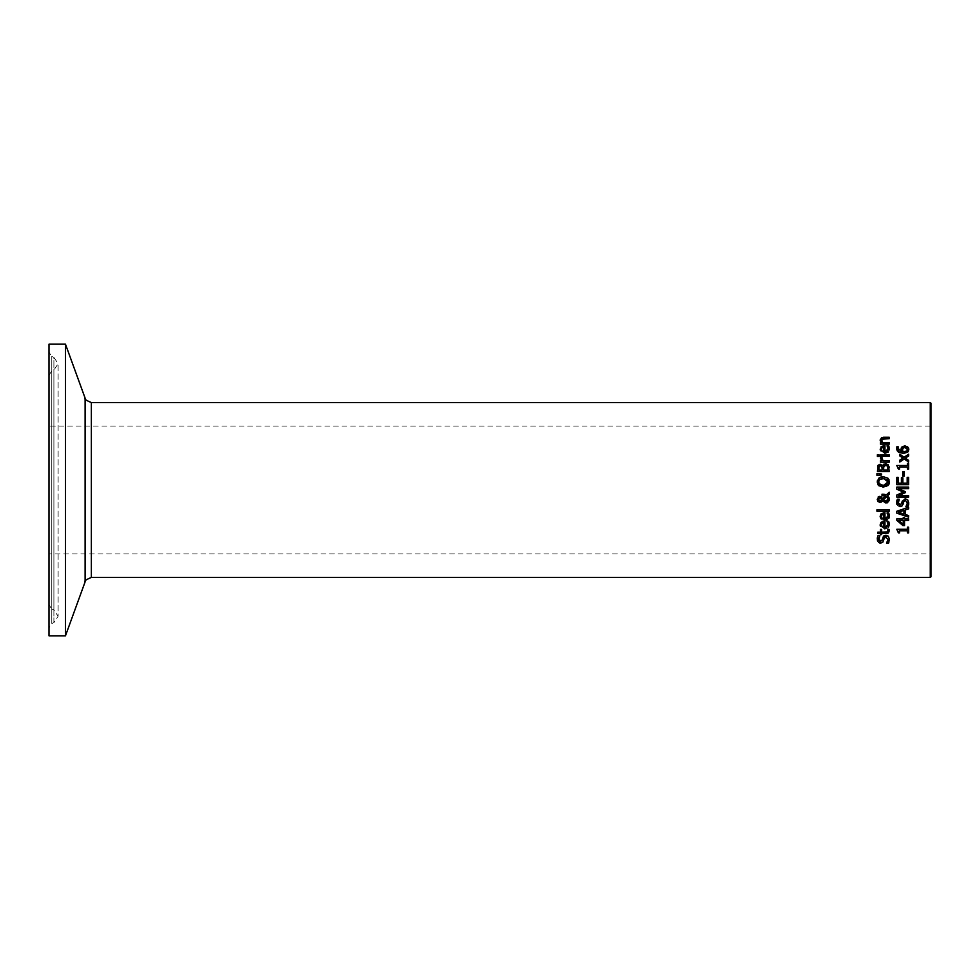<?xml version="1.0" encoding="UTF-8"?>
<svg xmlns="http://www.w3.org/2000/svg" width="980" height="980" viewBox="0 0 980 980"><rect width="100%" height="100%" fill="white"/><g stroke="black" fill="none" stroke-linecap="round" stroke-linejoin="round"><path stroke-width="0.73" stroke-dasharray="4.9 3.68" d="M903.046 458.064L899.763 455.884L899.763 454.193M908.583 460.355L908.583 462.046L904.209 458.983L899.763 462.021L899.763 460.196M908.583 454.193L908.583 456.006L905.263 458.15M886.52 533.61L881.633 533.61L881.633 534.615L880.395 534.615L880.395 533.61L877.86 533.61L877.86 532.128L880.395 532.128L880.395 529.384L881.633 529.384L881.633 532.128L887.549 531.907L887.807 529.384L889.142 529.384L889.203 532.165M889.093 532.41L887.941 533.402M888.37 536.244L889.436 539.318L888.517 543.177L886.557 543.067M881.902 540.764L882.907 537.518M878.742 540.054L879.146 540.825M878.019 535.644L879.881 535.644L879.428 536.354M877.284 538.424L877.357 537.714M878.582 542.344L877.737 541.266M877.431 540.507L877.247 539.135M887.562 541.573L888.076 539.429L886.116 536.807L884.315 538.265L882.147 542.749M886.753 536.905L886.116 536.807M885.136 494.533L886.312 495.01L889.228 492.193L889.228 494.214M882.319 495.733L882.037 494.19L882.796 494.19M887.537 495.819L888.823 497.154M887.231 502.875L884.377 502.703M884.034 495.745L883.066 495.733M882.539 498.538L885.442 495.88M881.253 496.848L879.66 496.382L881.988 497.534M882.564 500.89L881.424 502.091M877.247 499.837L877.455 497.963M883.127 500.143L883.948 500.964M886.52 501.307L887.353 500.854M882.012 499.396L879.807 497.926M878.202 499.42L879.869 500.927L880.934 500.621M887.733 522.671L887.059 521.446L888.676 521.446L889.423 524.459M884.156 521.287L884.965 521.287L884.965 527.399M880.187 525.427L881.13 522.266M885.111 528.894L880.383 526.236M888.248 527.73L886.937 528.563M886.814 528.6L885.271 528.894M882.159 523.173L881.375 524.913L882.061 526.677L883.825 527.399L883.825 522.732L881.829 523.455M887.672 464.275L889.105 466.737M889.203 467.595L889.228 471.613L877.467 471.613L877.933 465.402M882.625 465.831L883.225 464.704M884.56 463.785L885.614 463.626M879.379 464.263L881.277 464.434M887.537 466.345L885.675 465.255L883.85 466.211L883.544 470.045L887.892 470.045L887.892 468.771M880.334 465.819L879.097 466.419L878.803 470.045L882.233 470.045L882.233 468.269M889.179 514.279L889.423 515.946M887.059 513.03L888.676 512.944M884.156 512.773L884.965 512.773L884.965 518.885M886.214 520.258L882.87 520.098M882.662 520.013L881.094 518.935M888.983 518.175L887.206 519.939M882.061 514.733L881.375 516.399L882.061 518.163L883.825 518.885L883.825 514.231L882.061 514.733L883.825 514.231M889.228 454.843L889.228 456.325L880.395 456.325L880.395 454.843L889.228 454.843M876.941 509.759L889.228 509.759L889.228 511.242L876.941 511.242L876.941 509.759M889.35 449.796L888.946 451.131M888.897 451.216L888.321 452.025M884.854 453.274L880.42 450.727M880.15 449.195L881.13 446.635M884.156 445.655L884.965 445.655L884.965 451.768M887.905 450.114L887.059 445.814L888.676 445.814L889.423 448.828M882.061 447.615L881.375 449.281L882.061 451.045L883.825 451.768L883.825 447.101L882.061 447.615M877.296 482.956L878.472 478.473M883.348 487.134L878.803 485.725M887.868 485.725L886.361 486.619M886.214 486.68L883.801 487.121M889.044 484.12L888.676 484.806M889.081 479.833L889.448 481.462M883.225 476.733L887.868 478.142M879.599 479.477L878.938 480.323M881.363 478.595L879.783 479.33M888.113 481.927L887.978 480.923M886.888 479.33L884.597 478.448M887.059 484.39L888.003 482.871M879.783 484.537L881.069 485.186M882.257 437.35L889.228 437.227L889.228 438.709L884.193 438.709M882.723 438.82L881.559 440.375L882.625 442.666L889.228 442.666L889.228 444.148L880.395 444.148L880.395 442.666L881.375 442.666L880.15 439.983M881.277 442.543L880.689 441.772M881.51 473.965L881.51 475.043L876.941 475.386L876.941 473.622M896.823 520.307L896.823 518.861L903.278 518.861L903.278 517.465L904.54 517.465L904.54 518.861L908.583 518.861L908.583 520.38L904.54 520.38L904.54 525.574L902.886 525.574M898.685 520.38L903.278 524.337L903.278 520.38M880.395 458.113L881.988 457.513L882.956 460.71L889.228 460.71L889.228 462.193L880.395 462.193L880.395 460.71L881.718 460.71M896.823 513.177L896.823 511.242L908.583 507.285L908.583 508.926M898.427 512.246L903.964 514.059L903.964 510.433M905.3 510.004L905.3 514.488L908.583 515.554L908.583 517.134M877.382 454.745L878.925 454.745L878.925 456.423L877.382 456.423L877.382 454.745M907.884 506.746L905.912 506.636M906.904 505.202L907.235 504.32M907.296 504.137L907.443 503.12M907.443 503.01L905.483 500.388L904.026 501.062M903.082 504.198L902.837 504.823M902.2 505.815L899.983 506.66L898.342 506.207M897.962 505.925L896.92 504.443M896.676 503.536L896.614 502.838M907.725 499.825L908.668 501.625M908.717 501.858L908.791 502.887M901.257 504.357L902.262 501.086L905.226 498.759M897.264 499.457L899.248 499.322M896.651 501.956L896.774 501.013M897.447 530.633L896.786 529.274L907.382 529.274L907.382 527.191L908.583 527.191L908.583 532.924L907.382 532.924L907.382 530.793L899.505 530.793L899.505 532.924L898.427 532.924M908.583 484.696L896.823 484.696L896.823 477.334L898.219 477.334L898.219 483.128L901.441 483.128L901.441 477.726L902.825 477.726L902.825 483.128L907.198 483.128L907.198 477.334L908.583 477.334L908.583 484.696M896.823 489.253L896.823 487.085L908.583 487.085L908.583 488.64L898.452 488.64L905.348 491.715L905.348 492.658M898.452 495.709L908.583 495.709L908.583 497.166L896.823 497.166L896.823 495.023L903.376 492.095M897.509 466.897L896.786 465.512L907.382 465.512L907.382 463.43L908.583 463.43L908.583 469.163L907.382 469.163L907.382 467.031L899.505 467.031L899.505 469.163L898.427 469.163M902.727 471.649L904.148 471.649L904.148 476.096L902.727 476.096L902.727 471.649M904.773 445.827L908.472 447.946M908.803 449.085L907.762 452.148M898.121 451.854L897.325 450.91M896.737 449.452L896.774 446.843L898.28 446.843L897.974 448.387M899.995 451.4L901.894 451.829L901.073 449.379L901.772 447.101M901.894 451.829L901.416 450.996M898.268 449.832L898.672 450.457M898.856 450.653L899.64 451.229M904.834 447.419L902.788 448.228L903.033 451.829L906.88 451.021L907.321 448.571M902.788 448.228L902.384 449.734M906.353 451.376L907.541 449.551M49 352.273L49 627.727L49 352.273L51.781 356.463L51.781 623.537L51.781 356.463L53.9 357.369L53.9 622.631L51.781 623.537L49 627.727M49 635.824L49 344.176M49 490L49 604.819L49 490M49 426.055L49 553.945L49 426.055L930.265 426.055L930.265 553.945L49 553.945M49 375.181L51.781 370.991L53.9 370.085L58.114 363.727L58.114 616.273L53.9 609.915L53.9 370.085L53.9 609.915L51.781 609.009L51.781 370.991L51.781 609.009L49 604.819M931 490L931 554.68L931 490M931 403.27L931 576.73M65.464 635.824L65.464 344.176M930.265 577.465L930.265 402.535M91.336 402.535L91.336 577.465M53.9 622.631L53.9 357.369L58.114 363.727L58.114 616.273L53.9 622.631M931 554.68L930.265 553.945L930.265 426.055L931 425.32M85.125 581.814L85.125 398.186"/><path stroke-width="1.47" d="M899.763 454.193L904.111 457.231L908.583 454.193L908.583 456.006L905.263 458.15L908.583 460.355L908.583 462.046L904.209 458.983L899.763 462.021L899.763 460.196L903.046 458.064L899.763 455.884L899.763 454.193L904.111 457.231L908.583 454.193M899.763 460.196L903.046 458.064M905.263 458.15L908.583 460.355M887.941 533.402L881.633 533.61L881.633 534.615L880.395 534.615L880.395 533.61L877.86 533.61L877.86 532.128L880.395 532.128L880.395 529.384L881.633 529.384L881.633 532.128L887.549 531.907L887.807 529.384L889.142 529.384L889.399 531.038L886.52 533.61M888.101 530.67L887.807 529.47M887.157 532.054L885.834 532.128M884.524 535.448L888.37 536.244L889.436 539.318L888.517 543.177L886.557 543.177L887.562 541.573M879.979 541.401L882.282 539.931L883.348 536.501M883.433 536.366L884.021 535.741M877.357 537.714L878.019 535.644L879.881 535.644L878.742 540.054M878.705 538.094L880.457 541.462L882.282 539.931M884.389 538.032L882.747 542.332L880.616 543.091L877.284 538.424M882.747 542.332L879.624 542.945M879.403 542.859L878.582 542.344M877.737 541.266L877.431 540.507M886.557 543.067L888.076 539.429L885.467 536.905M888.848 542.43L888.517 543.177M877.247 539.135L878.019 535.644M879.881 535.754L878.607 539.037M882.907 537.518L885.871 535.178L888.37 536.244M886.116 536.807L884.315 538.265M878.166 496.946L881.253 496.848L882.576 498.649L885.442 495.88L882.037 495.733L882.037 494.19L886.312 495.01L889.228 492.193L889.228 494.214L887.537 495.819L889.387 500.29L887.231 502.875M882.796 494.19L884.315 494.337M884.499 494.373L885.136 494.533M889.228 494.214L887.537 495.819M888.823 497.154L889.448 498.918M889.473 499.396L885.994 503.071L882.564 500.89L879.942 502.471L877.688 501.172M885.442 495.88L884.034 495.745M883.066 495.733L882.319 495.733M885.994 503.071L882.564 500.89M881.424 502.091L878.068 501.662L877.21 499.359L879.66 496.382L882.576 498.649M879.66 496.382L881.253 496.848M878.068 501.662L877.21 499.359M888.027 499.91L886.839 496.505L883.127 500.143L885.614 501.442L888.186 498.967L886.839 496.505L883.127 500.143L886.52 501.307M880.934 500.621L879.869 500.927L882.012 499.396L881.069 498.22L879.807 497.926L878.202 499.42L879.869 500.927L882.012 499.396L881.069 498.22L878.803 498.22M879.807 497.926L878.313 500.021M882.012 499.396L881.069 498.22M880.567 522.989L884.965 521.287L884.965 527.399L888.125 524.484L887.059 521.446L888.676 521.446L889.289 523.234M889.423 524.361L888.407 527.559M887.733 522.671L888.125 524.484L884.965 527.399M880.383 526.236L880.187 525.427M883.495 522.757L882.061 523.246L881.375 524.913L882.061 526.677L883.825 527.399L883.825 522.732L882.061 523.246L881.375 524.913L882.441 526.971M882.061 526.677L883.825 527.399M888.676 521.446L889.423 524.459L884.854 528.906L880.15 524.827L881.13 522.266L884.156 521.287M885.614 463.626L888.272 464.851L889.228 471.613L877.467 471.613L877.933 465.402L880.114 464.189L882.686 465.831L885.614 463.626L888.272 464.851M889.105 466.737L889.203 467.595M883.225 464.704L883.838 464.128M877.602 466.247L880.114 464.189L882.625 465.831M887.892 468.771L887.39 466.113L885.675 465.255L883.85 466.211L883.544 470.045L887.892 470.045L887.39 466.113L885.675 465.255L883.617 466.946M882.233 468.269L881.841 466.468L880.334 465.819L879.097 466.419L878.803 470.045L882.233 470.045L881.841 466.468L880.334 465.819L878.962 466.713M880.334 465.819L879.097 466.419M888.676 512.944L889.423 515.946L884.854 520.392L880.15 516.313L881.13 513.753L884.965 512.773L884.965 518.885L888.125 515.97L887.059 512.944L888.676 512.944L889.191 514.353M881.094 518.935L880.175 516.791M889.423 515.946L888.983 518.175M887.206 519.939L886.214 520.258M883.825 518.885L882.061 518.163L881.375 516.399L882.061 514.733L883.825 514.231L882.061 514.733L881.375 516.399L882.061 518.163L883.825 518.885L883.825 514.231L881.78 515.002M884.965 518.885L888.125 515.97L887.059 513.03M880.15 516.313L881.13 513.753L884.156 512.773M889.228 454.843L889.228 456.325L880.395 456.325L880.395 454.843L889.228 454.843M876.941 511.242L876.941 509.759L889.228 509.759L889.228 511.242L876.941 511.242M880.42 450.727L881.13 446.635L884.156 445.655L884.965 445.655L884.965 451.768L888.125 448.852L887.059 445.814L888.676 445.814L889.35 449.796M888.321 452.025L884.854 453.274L880.15 449.195M889.423 448.828L884.854 453.274M881.13 446.635L884.156 445.655M888.676 445.814L889.179 447.162M888.125 448.852L887.059 445.9M884.965 451.768L887.17 451.119M883.764 447.113L882.061 447.615L881.375 449.281L882.061 451.045L883.825 451.768L883.825 447.101L881.878 447.774M882.061 447.615L881.375 449.281L882.061 451.045L883.825 451.768L882.061 451.045M883.801 487.121L878.803 485.725L877.308 480.874M880.689 477.125L878.803 478.142L877.21 481.94L878.202 485.076M888.676 484.806L882.833 487.121M889.448 481.462L889.044 484.12M878.803 478.142L883.348 476.733L887.868 478.142L889.081 479.833M880.738 477.101L882.233 476.795M884.597 478.448L879.599 479.477M878.938 480.323L878.595 481.462M888.003 482.871L888.113 481.927L883.348 478.363L881.363 478.595M887.978 480.923L886.888 479.33M878.95 483.581L883.348 485.504L885.724 485.161M885.871 485.1L887.059 484.39M881.069 485.186L882.956 485.492M879.783 479.33L878.57 481.927L878.889 483.471M883.348 485.504L888.113 481.927M878.57 481.927L879.783 484.537M887.868 478.142L889.473 481.94L887.868 485.725M880.285 440.89L880.15 439.983L883.495 437.227L889.228 437.227L889.228 438.709L881.963 439.175M884.193 438.709L882.221 438.991L881.804 441.416M881.559 440.375L882.221 438.991L881.559 440.375L882.625 442.666L889.228 442.666L889.228 444.148L880.395 444.148L880.395 442.666L881.277 442.543M881.375 442.666L880.15 439.983L881.718 437.521M876.941 473.622L881.51 473.965L881.51 475.043L876.941 475.386L876.941 473.622L881.51 473.965M904.54 517.465L904.54 518.861L908.583 518.861L908.583 520.38L904.54 520.38L904.54 525.574L902.886 525.574L896.823 520.307L896.823 518.861L903.278 518.861L903.278 517.465L904.54 517.465M903.278 524.337L903.278 520.38L898.685 520.38L903.278 524.337M902.886 525.574L896.823 520.307M903.278 520.38L898.685 520.38M880.444 458.579L880.444 457.513L881.988 457.513L882.956 460.71L889.228 460.71L889.228 462.193L880.395 462.193L880.395 460.71L881.718 460.71L880.444 457.513M881.718 460.71L880.395 458.113M881.988 457.587L881.927 458.395M908.583 517.134L896.823 513.177L896.823 511.242L908.583 507.285L908.583 508.926L905.3 510.004L905.3 514.488L908.583 515.554L908.583 517.134L896.823 513.177M903.964 514.059L903.964 510.433L898.427 512.246L903.964 514.059M908.583 508.926L905.3 510.004M903.964 510.433L898.427 512.246M877.382 456.423L877.382 454.745L878.925 454.745L878.925 456.423L877.382 456.423M902.139 501.527L905.226 498.759L907.725 499.825L908.693 504.284M908.607 504.774L907.884 506.746L905.912 506.746L906.904 505.202M908.791 502.887L907.884 506.746M907.443 503.12L905.483 500.388L904.332 500.731M905.912 506.636L907.443 503.01M905.483 500.388L903.683 501.834L903.082 504.198M903.683 501.834L902.102 505.901L899.983 506.66L896.651 501.956M903.144 503.953L902.102 505.901L899.983 506.66M896.92 504.443L896.676 503.536M896.614 502.838L897.374 499.212L899.248 499.212L898.17 503.806M905.226 498.759L907.725 499.825M898.476 504.357L899.812 505.031L901.649 503.5L902.262 501.086M899.248 499.322L897.974 502.605L900.583 504.896M896.81 500.841L897.264 499.457M898.427 532.924L896.786 529.274L907.382 529.274L907.382 527.191L908.583 527.191L908.583 532.924L907.382 532.924L907.382 530.793L899.505 530.793L899.505 532.924L898.427 532.924L898.145 531.258M908.583 484.696L896.823 484.696L896.823 477.334L898.219 477.334L898.219 483.128L901.441 483.128L901.441 477.726L902.825 477.726L902.825 483.128L907.198 483.128L907.198 477.334L908.583 477.334L908.583 484.696M903.376 492.095L896.823 489.253L896.823 487.085L908.583 487.085L908.583 488.64L898.452 488.64L905.348 491.715L905.348 492.658L898.452 495.709L908.583 495.709L908.583 497.166L896.823 497.166L896.823 495.023L903.376 492.095L896.823 489.253M905.348 492.658L898.452 495.709M898.427 469.163L896.786 465.512L907.382 465.512L907.382 463.43L908.583 463.43L908.583 469.163L907.382 469.163L907.382 467.031L899.505 467.031L899.505 469.163L898.427 469.163L898.231 467.705M902.727 476.096L902.727 471.649L904.148 471.649L904.148 476.096L902.727 476.096M901.331 447.86L904.773 445.827L907.725 446.929L908.827 449.563L907.762 452.148L903.425 453.446L898.121 451.854M908.472 447.946L908.803 449.085M908.411 451.339L903.425 453.446L898.501 452.16L896.602 448.179L896.774 446.843L898.28 446.843L898.268 449.832M897.325 450.91L896.737 449.452M898.28 446.905L897.974 448.387L901.894 451.829L901.073 449.379L901.772 447.101L904.773 445.827M901.073 449.379L901.135 448.522M903.621 447.615L902.384 449.734L903.033 451.829L906.88 451.021L907.541 449.551L904.834 447.419L902.788 448.228L902.433 450.298M902.788 448.228L902.384 449.734M906.708 447.885L904.001 447.505M903.033 451.829L903.768 451.854L903.033 451.829M906.88 451.021L907.541 449.551M930.265 577.465L91.336 577.465L91.336 402.535L930.265 402.535L930.265 577.465L931 576.73L931 403.27L930.265 402.535M85.125 581.814L85.125 398.186L65.464 344.176L49 344.176L49 635.824L65.464 635.824L85.125 581.814C84.011 581.054 86.081 579.609 91.336 577.465M65.464 344.176L65.464 635.824M85.125 398.186C84.011 398.946 86.081 400.391 91.336 402.535"/></g></svg>
